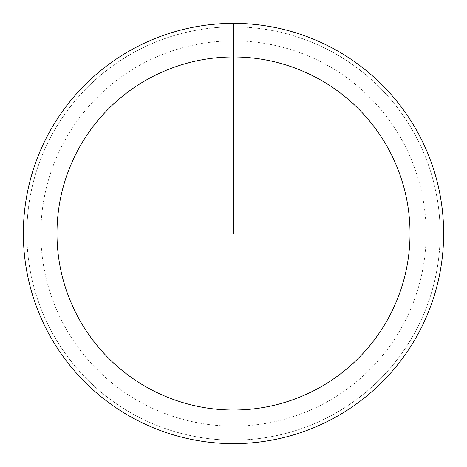 <?xml version="1.0" encoding="UTF-8"?>
<svg xmlns="http://www.w3.org/2000/svg" width="467" height="467" viewBox="0 0 467 467"><rect width="100%" height="100%" fill="white"/><g stroke="black" fill="none" stroke-linecap="round" stroke-linejoin="round"><path stroke-width="0.35" stroke-dasharray="2.33 1.75" d="M233.5 23.35A210.15 210.15 0 0 1 443.65 233.5A210.15 210.15 0 0 1 233.5 443.65A210.15 210.15 0 0 1 23.35 233.5A210.15 210.15 0 0 1 233.5 23.35A210.15 210.15 0 0 1 443.65 233.5A210.15 210.15 0 0 1 233.5 443.65A210.15 210.15 0 0 1 23.35 233.5A210.15 210.15 0 0 1 233.5 23.35A210.15 210.15 0 0 1 443.65 233.5A210.15 210.15 0 0 1 233.5 443.65A210.15 210.15 0 0 1 23.35 233.5A210.15 210.15 0 0 1 233.5 23.35L233.5 26.852A206.648 206.648 0 0 1 440.147 233.5A206.648 206.648 0 0 1 233.5 440.147A206.648 206.648 0 0 1 26.852 233.5A206.648 206.648 0 0 1 233.5 26.852A206.648 206.648 0 0 1 440.147 233.5A206.648 206.648 0 0 1 233.5 440.147A206.648 206.648 0 0 1 26.852 233.5A206.648 206.648 0 0 1 233.5 26.852L233.5 23.35M233.5 40.862A192.637 192.637 0 0 1 426.137 233.5A192.637 192.637 0 0 1 233.5 426.137A192.637 192.637 0 0 1 40.862 233.5A192.637 192.637 0 0 1 233.5 40.862M443.65 233.5A210.15 210.15 0 0 1 233.5 443.65A210.15 210.15 0 0 1 23.35 233.5"/><path stroke-width="0.7" d="M233.5 23.35A210.15 210.15 0 0 1 443.65 233.5A210.15 210.15 0 0 1 233.5 443.65A210.15 210.15 0 0 1 23.35 233.5A210.15 210.15 0 0 1 233.5 23.35L233.5 56.974A176.526 176.526 0 0 1 410.026 233.5A176.526 176.526 0 0 1 233.5 410.026A176.526 176.526 0 0 1 56.974 233.5A176.526 176.526 0 0 1 233.5 56.974L233.5 233.5"/></g></svg>
